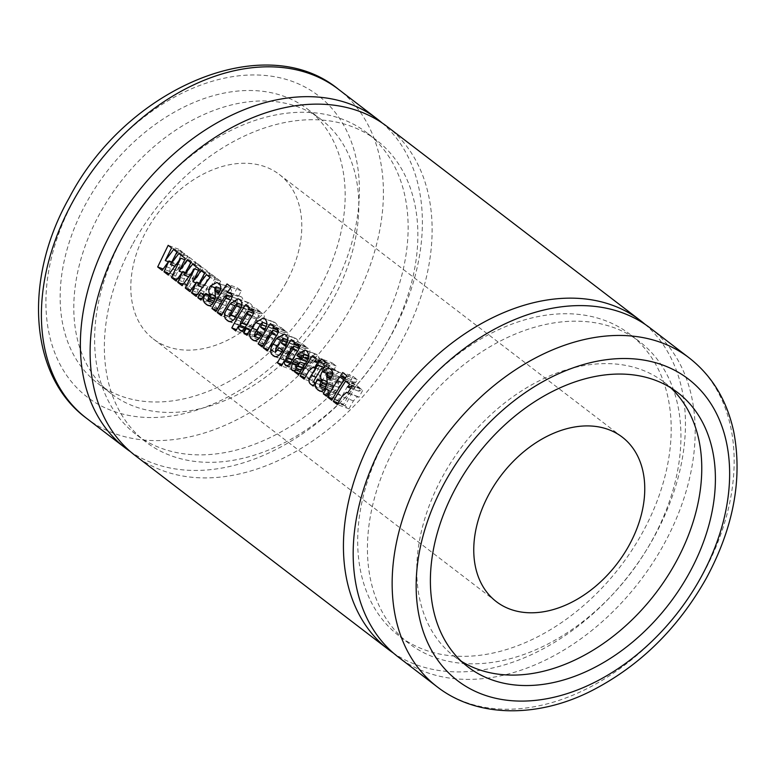 <?xml version="1.0" encoding="UTF-8"?>
<svg xmlns="http://www.w3.org/2000/svg" width="776" height="776" viewBox="0 0 776 776"><rect width="100%" height="100%" fill="white"/><g stroke="black" fill="none" stroke-linecap="round" stroke-linejoin="round"><path stroke-width="0.58" stroke-dasharray="3.88 2.91" d="M396.119 444.968A189.916 133.588 -52.6 0 1 639.657 341.712A189.916 133.588 -52.6 0 1 652.247 540.018A189.916 133.588 -52.6 0 1 408.709 643.275A189.916 133.588 -52.6 0 1 396.119 444.968M426.955 382.054A189.916 133.588 -52.6 0 1 629.918 334.252A189.916 133.588 -52.6 0 1 642.509 532.559A189.916 133.588 -52.6 0 1 398.961 635.806A189.916 133.588 -52.6 0 1 386.37 437.499A189.916 133.588 -52.6 0 1 392.22 427.401M133.055 243.489A189.916 133.588 -52.6 0 1 376.593 140.243A189.916 133.588 -52.6 0 1 389.183 338.549A189.916 133.588 -52.6 0 1 145.645 441.796A189.916 133.588 -52.6 0 1 133.055 243.489M163.891 180.585A189.916 133.588 -52.6 0 1 366.854 132.774A189.916 133.588 -52.6 0 1 379.445 331.09A189.916 133.588 -52.6 0 1 135.897 434.337A189.916 133.588 -52.6 0 1 123.306 236.03A189.916 133.588 -52.6 0 1 129.155 225.923M461.361 661.307A172.65 121.444 -52.6 0 1 454.28 656.428A172.65 121.444 -52.6 0 1 442.834 476.144A172.65 121.444 -52.6 0 1 664.237 382.277A172.65 121.444 -52.6 0 1 670.794 387.845M319.082 289.458A172.65 121.444 -52.6 0 1 97.679 383.325A172.65 121.444 -52.6 0 1 86.233 203.04A172.65 121.444 -52.6 0 1 307.635 109.173A172.65 121.444 -52.6 0 1 319.082 289.458M332.72 299.905A172.65 121.444 -52.6 0 1 111.317 393.772A172.65 121.444 -52.6 0 1 99.881 213.487A172.65 121.444 -52.6 0 1 321.283 119.62A172.65 121.444 -52.6 0 1 332.72 299.905M650.162 328.005A207.182 145.733 -52.6 0 1 663.887 544.345A207.182 145.733 -52.6 0 1 398.204 656.981M286.15 282.619A103.596 72.866 -52.6 0 1 153.309 338.937A103.596 72.866 -52.6 0 1 146.451 230.773A103.596 72.866 -52.6 0 1 279.292 174.454A103.596 72.866 -52.6 0 1 286.15 282.619M382.112 122.947A207.182 145.733 -52.6 0 1 391.085 335.407A207.182 145.733 -52.6 0 1 130.387 451.632M387.098 126.536A207.182 145.733 -52.6 0 1 400.823 342.866A207.182 145.733 -52.6 0 1 135.14 455.502M645.176 324.416A207.182 145.733 -52.6 0 1 654.149 536.876A207.182 145.733 -52.6 0 1 393.451 653.101M212.314 297.082L215.379 299.429L212.624 304.435L209.559 302.087L212.314 297.082L200.722 292.775M215.379 299.429L203.787 295.132M212.624 304.435L200.984 300.118M209.559 302.087L201.537 299.109M184.727 259.679L191.662 262.249L179.974 279.428L175.657 276.12L180.371 265.188L173.834 274.723L169.323 271.27L178.887 249.3L182.253 251.88L176.753 264.839L184.3 253.451L187.656 256.022L181.933 268.806L189.577 257.486L178.858 253.51M189.577 257.486L196.056 262.453L185.338 258.476M179.974 279.428L168.334 275.102M175.657 276.12L169.265 273.744M180.371 265.188L171.719 261.978M173.834 274.723L162.194 270.407M169.323 271.27L163.173 268.991M178.887 249.3L168.169 245.323M182.253 251.88L171.535 247.903M176.753 264.839L168.382 261.725M184.3 253.451L173.581 249.474M187.656 256.022L176.938 252.045M181.933 268.806L174.697 266.12M196.056 262.453L190.556 275.412L198.113 264.024L201.469 266.595L195.736 279.379L203.39 268.069L209.869 273.036L199.151 269.059M209.869 273.036L204.369 285.985L195.998 282.881M204.369 285.985L211.926 274.607L201.207 270.63M211.926 274.607L215.282 277.178L204.563 273.2M215.282 277.178L209.549 289.952L202.323 287.275M209.549 289.952L217.193 278.642L206.474 274.665M217.193 278.642L220.694 281.329L209.976 277.342M220.694 281.329L207.59 300.574L195.95 296.257M207.59 300.574L203.273 297.276L196.881 294.899M203.273 297.276L207.997 286.334L199.335 283.124M207.997 286.334L201.45 295.879L189.81 291.553M203.39 268.069L192.671 264.092M201.45 295.879L196.949 292.426L190.789 290.137M196.949 292.426L205.475 272.832L193.787 290.001L182.137 285.684M198.53 270.252L205.475 272.832M190.556 275.412L182.185 272.308M198.113 264.024L187.394 260.047M201.469 266.595L190.75 262.618M195.736 279.379L188.51 276.692M193.787 290.001L189.47 286.693L183.068 284.326M189.47 286.693L194.184 275.761L185.522 272.551M194.184 275.761L187.646 285.306L176.006 280.98M187.646 285.306L183.136 281.853L176.976 279.564M183.136 281.853L191.662 262.249M356.3 385.177L360.326 388.262L358.725 391.182L362.984 389.882L358.939 397.244L357.717 396.526L353.41 400.843L348.996 408.874L344.971 405.79L356.3 385.177L345.582 381.2M360.326 388.262L349.607 384.285M358.725 391.182L350.771 388.233M351.838 385.691L362.537 389.659L352.294 385.915M358.939 397.244L347.696 393.063M348.996 408.874L337.356 404.558M344.971 405.79L338.084 403.239M350.548 380.774L354.768 384.004L343.438 404.616L339.219 401.386L350.548 380.774L339.83 376.796M354.768 384.004L344.049 380.027M343.438 404.616L331.788 400.29M339.219 401.386L332.555 398.912M352.973 376.35L357.193 379.59L355.418 382.82L351.198 379.59L352.973 376.35L342.701 372.538M357.193 379.59L346.92 375.768M355.418 382.82L344.806 378.892M351.198 379.59L345.698 377.553M337.744 393.151L340.819 395.498L338.064 400.503L334.999 398.156L337.744 393.151L326.162 388.844M340.819 395.498L329.228 391.191M338.064 400.503L326.424 396.177M334.999 398.156L326.977 395.178M341.45 383.431L337.812 380.638L339.102 376.612L337.638 377.475L338.753 387.418L337.415 391.269L331.216 395.362L329.635 394.47C326.531 392.229 326.221 388.844 328.714 384.295L329.257 383.295L332.71 385.944L331.158 390.609L332.933 389.503L333.738 387.496L332.661 383.548L333.37 375.826L339.355 372.092L340.926 372.984C343.826 374.973 344.224 378.058 342.119 382.219L341.45 383.431L330.227 379.26M337.812 380.638L330.954 378.096M338.462 379.445L331.691 376.932M332.691 374.197L339.102 376.612L332.691 374.226M337.638 377.475L326.55 373.353M338.753 387.418L327.307 383.169M337.415 391.269L325.862 386.972M329.635 394.47L321.08 391.288M329.257 383.295L317.733 379.018M332.71 385.944L321.186 381.666M324.989 388.388L319.537 386.303M332.933 389.503L325.901 386.894M333.738 387.496L326.851 384.945M332.661 383.548L327.22 381.53M333.37 375.826L326.589 373.314M340.926 372.984L330.236 369.017M332.06 362.848L336.086 365.933L334.301 369.172L335.649 370.2L333.864 373.431L332.526 372.402L326.454 383.451C325.192 385.216 325.241 386.438 326.609 387.127L324.834 390.367L323.117 389.057C319.993 387.137 319.867 384.033 322.767 379.745L328.49 369.318L327.724 368.736L332.06 362.848L321.594 358.958M336.086 365.933L325.619 362.043M334.301 369.172L323.534 365.166M335.649 370.2L324.872 366.194M333.864 373.431L322.835 369.337M332.526 372.402L323.107 368.91M326.609 387.127L314.988 382.81M324.834 390.367L313.184 386.05M328.49 369.318L323.941 367.63M327.724 368.736L324.096 367.387M329.509 365.496L318.742 361.5M330.275 366.088L324.378 363.895M323.117 359.763L327.142 362.848L325.542 365.768L329.8 364.468L325.755 371.83L324.533 371.112L320.226 375.438L315.813 383.46L311.787 380.376L323.117 359.763L312.398 355.786M327.142 362.848L316.424 358.871M325.542 365.768L317.588 362.819M318.655 360.277L329.8 364.468L319.111 360.5M325.755 371.83L314.513 367.649M315.813 383.46L304.173 379.144M311.787 380.376L304.9 377.825M313.029 360.268L311.845 362.431L308.198 359.637L308.945 358.279L315.667 353.953L317.248 354.845C320.663 358.425 320.216 363.11 315.919 368.901L310.255 379.202L306.229 376.118L307.257 374.236L303.804 374.682C302.01 372.946 302.01 370.598 303.804 367.64L304.725 365.952C306.229 363.197 308.082 362.198 310.284 362.964C311.874 363.682 313.232 363.149 314.348 361.344L315.075 358.211L313.029 360.268L301.864 356.126M311.845 362.431L300.545 358.24M308.198 359.637L301.272 357.067M308.945 358.279L302.116 355.738M317.248 354.845L306.549 350.878M310.255 379.202L298.615 374.886M306.229 376.118L299.342 373.566M307.257 374.236L300.399 371.685M292.785 370.715L304.425 375.041L293.522 370.86M314.348 361.344L307.878 358.939M308.955 355.893L315.075 358.211L308.955 355.932M309.275 370.569L311.632 366.282L308.072 369.289L307.364 372.393L309.275 370.569L302.485 368.047M311.632 366.282L305.007 363.828M301.263 370.171L295.743 368.076M308.072 369.289L296.5 364.992M302.019 343.603L306.113 346.746L305.026 348.56L308.78 348.366C310.526 350.529 310.293 353.196 308.072 356.388L303.338 365.011C301.689 368.998 299.604 370.501 297.072 369.531L295.743 365.438L293.095 370.249L289.07 367.164L302.019 343.603L291.301 339.626M306.113 346.746L295.394 342.769M305.026 348.56L299.196 346.397M297.402 344.01L308.111 347.988L298.091 344.399M286.169 365.622L297.809 369.939L286.916 365.758M295.743 365.438L290.156 363.362M293.095 370.249L281.475 365.933M289.07 367.164L282.183 364.613M299.08 348.211L304.861 350.383L302.766 352.663L298.042 361.257L297.101 364.526L299.032 362.431L303.92 353.546L304.861 350.383L299.07 348.24M290.874 362.246L297.286 364.623L290.893 362.217M298.042 361.257L286.48 356.96M302.766 352.663L291.592 348.511M296.296 338.802C299.332 341.556 299.39 345.368 296.471 350.238L292.63 347.299L294.473 342.429L292.736 344.137L287.363 353.914L286.819 356.65L290.399 351.858L294.036 354.651L286.16 360.879L284.695 360.045C281.601 357.329 281.562 353.487 284.598 348.531L287.789 342.72L294.87 338.006L296.296 338.802L285.607 334.834M296.471 350.238L285.19 346.048M292.63 347.299L285.927 344.806M293.91 344.971L287.139 342.459M287.838 339.936L294.473 342.429L287.838 339.966M287.363 353.914L275.781 349.617M286.819 356.65L280.136 354.176L286.819 356.65M289.021 354.36L281.775 351.673M290.399 351.858L278.914 347.6M294.036 354.651L282.561 350.393M284.695 360.045L275.887 356.776M287.789 342.72L281.387 340.344M281.116 327.598L285.141 330.683L284.132 332.526L287.799 332.293C289.623 334.592 289.322 337.453 286.897 340.868L278.991 355.262L274.966 352.178L282.823 337.87L283.967 334.378L281.484 337.327L273.812 351.295L269.786 348.211L281.116 327.598L270.397 323.621M285.141 330.683L274.423 326.706M284.132 332.526L278.293 330.353M276.363 327.909L287.062 331.876L277.1 328.326M278.991 355.262L267.351 350.936M274.966 352.178L268.079 349.617M278.138 332.186L283.967 334.378L278.128 332.215M273.812 351.295L262.172 346.969M269.786 348.211L262.899 345.65M275.393 322.797C278.429 325.551 278.487 329.354 275.567 334.223L271.726 331.284L273.569 326.424L271.833 328.132L266.449 337.899L265.916 340.645L269.495 335.853L273.133 338.637L265.246 344.864L263.782 344.03C260.697 341.314 260.658 337.482 263.685 332.526L266.886 326.706L273.967 321.991L275.393 322.797L264.703 318.829M275.567 334.223L264.286 330.043M271.726 331.284L265.023 328.801M273.006 328.956L266.236 326.444M273.569 326.424L266.925 323.951L273.569 326.424M266.449 337.899L254.877 333.612M259.213 338.181L266.081 340.732L259.233 338.161M268.118 338.346L260.872 335.659M269.495 335.853L258.01 331.585M273.133 338.637L261.648 334.378M263.782 344.03L254.984 340.771M266.886 326.706L260.474 324.329M258.146 332.186L261.221 334.534L258.466 339.539L255.401 337.191L258.146 332.186L246.564 327.889M261.221 334.534L249.63 330.236M258.466 339.539L246.826 335.222M255.401 337.191L247.379 334.214M256.371 308.644L260.464 311.777L259.368 313.601L263.132 313.407C264.878 315.56 264.645 318.238 262.424 321.429L257.69 330.052C256.041 334.039 253.956 335.542 251.424 334.572L250.095 330.479L247.447 335.29L243.421 332.206L256.371 308.644L245.653 304.667M260.464 311.777L249.746 307.8M259.368 313.601L253.548 311.438M251.754 309.052L262.463 313.019L252.442 309.44M240.521 330.663L252.161 334.98L241.268 330.799M250.095 330.479L244.508 328.403M247.447 335.29L235.826 330.974M243.421 332.206L236.534 329.645M257.118 317.704L252.394 326.298L251.453 329.567L253.383 327.472L258.272 318.587L259.213 315.425L253.422 313.281L259.213 315.425L257.118 317.704L245.944 313.553M245.226 327.288L251.637 329.664L245.245 327.259M252.394 326.298L240.832 322.001M250.27 303.552C253.393 306.151 253.587 309.876 250.842 314.736L248.087 319.741L240.298 325.745L238.775 324.882C235.477 322.253 235.39 318.412 238.513 313.368L241.394 308.13L248.786 302.718L250.27 303.552L239.58 299.584M238.775 324.882L230.142 321.681M247.699 310.051L248.465 307.189L246.545 309.168L241.404 318.519L240.686 321.322L242.442 319.605L247.699 310.051L241.22 307.645M240.686 321.322L234.371 318.975L240.686 321.322M246.545 309.168L235.39 305.026M241.966 304.745L248.465 307.189L241.957 304.774M237.32 287.78L241.346 290.864L238.242 296.5L241.53 296.859C243.557 299.255 243.295 302.242 240.744 305.841L232.955 320.003L228.93 316.918L236.922 302.378L237.805 299.032L235.691 301.146L227.591 315.89L223.556 312.806L237.32 287.78L227.038 283.967M241.346 290.864L231.073 287.052M238.242 296.5L231.84 294.123M230.016 292.436L241.53 296.859L230.841 292.892M232.955 320.003L221.315 315.686M228.93 316.918L222.043 314.367M232.102 296.878L237.805 299.032L232.092 296.907M227.591 315.89L215.941 311.574M223.556 312.806L216.679 310.255M229.628 297.79L225.991 294.996L227.29 290.971L225.826 291.834L226.931 301.777L225.603 305.628L219.404 309.721L217.823 308.829C214.719 306.598 214.409 303.203 216.892 298.663L217.445 297.664L220.888 300.302L219.336 304.978L221.111 303.872L221.917 301.864L220.84 297.906L221.548 290.185L227.543 286.451L229.104 287.343C232.005 289.341 232.412 292.416 230.297 296.577L229.628 297.79L218.405 293.629M225.991 294.996L219.142 292.455M226.65 293.803L219.87 291.291M227.29 290.971L220.869 288.594L227.29 290.971M225.826 291.834L214.739 287.721M226.931 301.777L215.495 297.528M225.603 305.628L214.04 301.34M217.823 308.829L209.258 305.647M217.445 297.664L205.912 293.386M220.888 300.302L209.365 296.025M213.167 302.747L207.716 300.661M221.111 303.872L214.079 301.253M221.917 301.864L215.03 299.303M220.84 297.906L215.398 295.889M221.548 290.185L214.768 287.673M229.104 287.343L218.415 283.376M86.427 418.196A207.182 145.733 127.4 0 0 352.11 305.56A207.182 145.733 127.4 0 0 338.375 89.221M74.593 198.724A189.916 133.588 -52.6 0 1 293.115 81.703A189.916 133.588 -52.6 0 1 330.721 293.774A189.916 133.588 -52.6 0 1 112.2 410.785A189.916 133.588 -52.6 0 1 74.593 198.724M689.127 357.852A207.182 145.733 -52.6 0 1 702.862 574.192A207.182 145.733 -52.6 0 1 437.179 686.828M176.695 270.543L165.104 266.236M204.321 291.698L192.72 287.392M190.508 281.125L178.907 276.819M353.41 400.843L341.906 396.575M342.119 382.219L330.974 378.077M337.832 383.15L326.512 378.95M328.714 384.295L320.779 381.355M331.963 387.302L320.401 383.005M326.454 383.451L314.881 379.154M323.117 389.057L313.494 385.488M322.767 379.745L316.007 377.243M320.226 375.438L308.722 371.161M315.919 368.901L304.502 364.662M303.804 367.64L296.529 364.943M304.725 365.952L297.615 363.313M310.284 362.964L306.394 361.519M308.072 356.388L296.917 352.246M303.338 365.011L291.776 360.724M299.032 362.431L292.251 359.918M303.92 353.546L297.567 351.188M292.736 344.137L281.601 340.004M284.598 348.531L277.886 346.048M286.897 340.868L275.713 336.716M282.823 337.87L276.45 335.504M281.484 337.327L270.271 333.166M271.833 328.132L260.688 323.99M263.685 332.526L256.982 330.033M262.424 321.429L251.269 317.287M257.69 330.052L246.128 325.765M253.383 327.472L246.603 324.95M258.272 318.587L251.919 316.23M250.842 314.736L239.59 310.555M248.087 319.741L236.602 315.473M238.513 313.368L231.801 310.885M241.394 308.13L234.944 305.734M242.442 319.605L235.632 317.074M241.404 318.519L229.832 314.222M240.744 305.841L229.531 301.68M236.922 302.378L230.559 300.021M235.691 301.146L224.516 297.004M230.297 296.577L219.152 292.436M226.01 297.509L214.69 293.309M216.892 298.663L208.957 295.714M220.151 301.66L208.579 297.373M639.657 341.712L629.918 334.252M376.593 140.243L366.854 132.774M454.28 656.428L467.918 666.875M111.317 393.772L97.679 383.325M153.309 338.937L496.271 601.594M279.292 174.454L622.245 437.111M321.283 119.62L307.635 109.173M664.237 382.277L677.875 392.724M145.645 441.796L135.897 434.337M408.709 643.275L398.961 635.806M347.823 392.85L357.717 396.526M319.576 391.046L331.216 395.362M328.646 368.115L339.355 372.092M314.639 367.436L324.533 371.112M304.949 349.976L315.667 353.953M274.51 356.553L286.16 360.879M284.161 334.029L294.87 338.006M253.606 340.548L265.246 344.864M263.248 318.014L273.967 321.991M228.658 321.419L240.298 325.745M238.077 298.741L248.786 302.718M207.755 305.405L219.404 309.721M216.824 282.474L227.543 286.451"/><path stroke-width="1.16" d="M392.22 427.401A189.916 133.588 -52.6 0 1 426.955 382.054M129.155 225.923A189.916 133.588 -52.6 0 1 163.891 180.585M689.321 573.008A172.65 121.444 -52.6 0 1 467.918 666.875A172.65 121.444 -52.6 0 1 456.472 486.591A172.65 121.444 -52.6 0 1 677.875 392.724A172.65 121.444 -52.6 0 1 689.321 573.008M670.794 387.845A172.65 121.444 -52.6 0 1 675.683 562.561A172.65 121.444 -52.6 0 1 461.361 661.307M384.479 440.642A207.182 145.733 -52.6 0 1 650.162 328.005L689.127 357.852A207.182 145.733 -52.6 0 0 423.444 470.489A207.182 145.733 -52.6 0 0 437.179 686.828L398.204 656.981A207.182 145.733 -52.6 0 1 384.479 440.642M489.404 493.429A103.596 72.866 127.4 0 0 496.271 601.594A103.596 72.866 127.4 0 0 629.113 545.276A103.596 72.866 127.4 0 0 622.245 437.111A103.596 72.866 127.4 0 0 489.404 493.429M130.387 451.632A207.182 145.733 -52.6 0 1 125.402 448.043A207.182 145.733 -52.6 0 1 111.666 231.704A207.182 145.733 -52.6 0 1 377.349 119.067A207.182 145.733 -52.6 0 1 382.112 122.947M346.92 375.768L342.701 372.538A207.182 145.733 127.4 0 0 340.586 375.652L344.806 378.892A207.182 145.733 -52.6 0 1 346.92 375.768M393.451 653.101A207.182 145.733 -52.6 0 1 388.466 649.522L135.14 455.502A207.182 145.733 -52.6 0 1 121.415 239.173A207.182 145.733 -52.6 0 1 387.098 126.536L640.413 320.546A207.182 145.733 -52.6 0 1 645.176 324.416M168.169 245.323L157.683 266.954L162.194 270.407L168.955 260.949L164.017 271.804L168.334 275.102L180.75 258.204L171.496 277.527L176.006 280.98L182.767 271.522L177.82 282.377L182.137 285.684L194.563 268.777L185.309 288.109L189.81 291.553L196.58 282.105L191.633 292.95L195.95 296.257L209.976 277.342L206.474 274.665L198.064 285.694L204.563 273.2L201.207 270.63L192.885 281.727L199.151 269.059L192.671 264.092L184.251 275.121L190.75 262.618L187.394 260.047L179.072 271.154L185.338 258.476L178.858 253.51L170.448 264.538L176.938 252.045L173.581 249.474L165.269 260.571L171.535 247.903L168.169 245.323M200.722 292.775A207.182 145.733 127.4 0 0 197.919 297.761L200.984 300.118A207.182 145.733 -52.6 0 1 203.787 295.132L200.722 292.775M205.339 294.366C203.215 297.586 202.963 300.419 204.573 302.863L207.997 305.482C210.412 305.986 212.43 304.599 214.04 301.34L215.495 297.528L214.739 287.721L216.3 286.897L215.495 289.671A207.182 145.733 127.4 0 0 214.758 290.835L218.405 293.629A207.182 145.733 -52.6 0 1 219.152 292.436C221.567 288.391 221.325 285.364 218.415 283.376L216.824 282.474L210.383 286.043C208.715 288.701 208.375 291.233 209.374 293.658L210.374 297.577L209.53 299.565L207.716 300.661L208.579 297.373A207.182 145.733 -52.6 0 1 209.365 296.025L205.912 293.386A207.182 145.733 127.4 0 0 205.339 294.366L208.957 295.714M213.167 302.747L207.716 300.661M216.097 286.78L220.869 288.594L216.097 286.78M230.841 292.892L227.416 292.484A207.182 145.733 -52.6 0 1 231.073 287.052L227.038 283.967A207.182 145.733 127.4 0 0 211.916 308.489L215.941 311.574A207.182 145.733 -52.6 0 1 224.516 297.004L226.825 294.958L225.738 298.226A207.182 145.733 127.4 0 0 217.29 312.602L221.315 315.686A207.182 145.733 -52.6 0 1 229.531 301.68C232.364 298.207 232.8 295.278 230.841 292.892L230.016 292.445M226.999 309.1C224.458 312.631 223.934 315.871 225.428 318.829L228.92 321.516C232.043 321.807 234.604 319.799 236.602 315.473A207.182 145.733 -52.6 0 1 239.59 310.555C242.675 305.831 242.665 302.174 239.58 299.584L238.077 298.741L230.113 303.94A207.182 145.733 127.4 0 0 226.999 309.1L231.801 310.885M252.442 309.44L248.495 309.566L249.746 307.8L245.653 304.667A207.182 145.733 127.4 0 0 233.401 324.94A207.182 145.733 127.4 0 0 231.801 327.889L235.826 330.974A207.182 145.733 -52.6 0 1 237.427 328.025A207.182 145.733 -52.6 0 1 238.465 326.162L238.911 329.16L241.026 330.78C243.169 330.382 244.867 328.714 246.128 325.765A207.182 145.733 -52.6 0 1 251.269 317.287C253.733 314.193 254.121 311.583 252.442 309.44L251.754 309.061M246.564 327.889A207.182 145.733 127.4 0 0 243.751 332.875L246.826 335.222A207.182 145.733 -52.6 0 1 249.63 330.236L246.564 327.889M252.171 328.248C249.697 331.788 249.174 335.077 250.59 338.113L253.897 340.645C257.079 340.771 259.669 338.685 261.648 334.378L258.01 331.585A207.182 145.733 127.4 0 0 256.555 334.058L254.295 336.328L254.877 333.612A207.182 145.733 -52.6 0 1 260.688 323.99L262.589 322.341L261.871 324.824A207.182 145.733 127.4 0 0 260.445 327.103L264.286 330.043C267.536 325.348 267.671 321.613 264.703 318.829L263.248 318.024L255.644 322.535A207.182 145.733 127.4 0 0 252.171 328.248L256.982 330.033M262.414 322.244L266.925 323.951L262.414 322.244M259.213 338.181L254.295 336.328M277.1 328.326L273.259 328.481A207.182 145.733 -52.6 0 1 274.423 326.706L270.397 323.621A207.182 145.733 127.4 0 0 258.136 343.884L262.172 346.969A207.182 145.733 -52.6 0 1 270.271 333.166L272.977 330.304L271.629 333.719A207.182 145.733 127.4 0 0 263.316 347.852L267.351 350.936A207.182 145.733 -52.6 0 1 275.713 336.716C278.39 333.418 278.856 330.625 277.1 328.326L276.363 327.909M273.084 344.263C270.601 347.803 270.077 351.082 271.503 354.118L274.811 356.65C277.992 356.785 280.572 354.7 282.561 350.393L278.914 347.6A207.182 145.733 127.4 0 0 277.459 350.063L275.199 352.343L275.781 349.617A207.182 145.733 -52.6 0 1 281.601 340.004L283.492 338.355L282.774 340.839A207.182 145.733 127.4 0 0 281.358 343.108L285.19 346.048C288.439 341.362 288.575 337.618 285.607 334.834L284.161 334.029L276.547 338.549A207.182 145.733 127.4 0 0 273.084 344.263L277.886 346.048M287.838 339.936L283.318 338.258L287.838 339.966M298.091 344.399L294.143 344.525L295.394 342.769L291.301 339.626A207.182 145.733 127.4 0 0 279.05 359.899A207.182 145.733 127.4 0 0 277.449 362.848L281.475 365.933A207.182 145.733 -52.6 0 1 283.075 362.984A207.182 145.733 -52.6 0 1 284.113 361.121L284.569 364.128L286.674 365.748C288.817 365.341 290.515 363.672 291.776 360.724A207.182 145.733 -52.6 0 1 296.917 352.246C299.381 349.161 299.769 346.542 298.091 344.399L297.402 344.02M292.203 363.333L291.223 369.221L293.357 370.86L295.627 369.91A207.182 145.733 127.4 0 0 294.579 371.801L298.615 374.886A207.182 145.733 -52.6 0 1 304.502 364.662C309.149 359.133 309.828 354.535 306.549 350.878L304.958 349.976L297.732 354.108A207.182 145.733 127.4 0 0 296.907 355.447L300.545 358.24A207.182 145.733 -52.6 0 1 301.864 356.126L304.085 354.128L303.183 357.193C301.942 358.958 300.525 359.482 298.925 358.755C296.684 357.959 294.764 358.929 293.173 361.665A207.182 145.733 127.4 0 0 292.203 363.333L296.529 364.943M308.955 355.893L303.833 353.992L308.955 355.932M319.111 360.5L314.581 361.703A207.182 145.733 -52.6 0 1 316.424 358.871L312.398 355.786A207.182 145.733 127.4 0 0 300.147 376.059L304.173 379.144A207.182 145.733 -52.6 0 1 308.722 371.161L313.281 366.932L314.513 367.649A207.182 145.733 -52.6 0 1 319.111 360.5L318.655 360.297M311.205 375.458C308.227 379.707 308.324 382.801 311.477 384.741L313.184 386.05A207.182 145.733 -52.6 0 1 314.988 382.81C313.611 382.112 313.582 380.9 314.881 379.154A207.182 145.733 -52.6 0 1 321.487 368.309L322.835 369.337A207.182 145.733 -52.6 0 1 324.872 366.194L323.534 365.166A207.182 145.733 -52.6 0 1 325.619 362.043L321.594 358.958A207.182 145.733 127.4 0 0 319.508 362.082L318.742 361.5A207.182 145.733 127.4 0 0 316.695 364.642L317.462 365.224A207.182 145.733 127.4 0 0 311.205 375.458L316.007 377.243M317.161 380.007C315.037 383.228 314.784 386.06 316.395 388.504L319.819 391.123C322.234 391.628 324.252 390.241 325.862 386.972L327.307 383.169L326.55 373.353L328.122 372.538L327.317 375.303A207.182 145.733 127.4 0 0 326.58 376.476L330.227 379.26A207.182 145.733 -52.6 0 1 330.974 378.077C333.389 374.022 333.147 371.006 330.236 369.017L328.646 368.115L322.205 371.685C320.536 374.342 320.197 376.874 321.196 379.289L322.195 383.218L321.342 385.206L319.537 386.303L320.401 383.005A207.182 145.733 -52.6 0 1 321.186 381.666L317.733 379.018A207.182 145.733 127.4 0 0 317.161 380.007L320.779 381.355M324.989 388.388L319.537 386.303M332.691 374.197L327.909 372.422L332.691 374.226M326.162 388.844A207.182 145.733 127.4 0 0 323.35 393.83L326.424 396.177A207.182 145.733 -52.6 0 1 329.228 391.191L326.162 388.844M339.83 376.796A207.182 145.733 127.4 0 0 327.569 397.06L331.788 400.29A207.182 145.733 -52.6 0 1 344.049 380.027L339.83 376.796M352.294 385.915L347.755 387.117A207.182 145.733 -52.6 0 1 349.607 384.285L345.582 381.2A207.182 145.733 127.4 0 0 333.331 401.473L337.356 404.558A207.182 145.733 -52.6 0 1 341.906 396.575L346.465 392.346L347.696 393.063A207.182 145.733 -52.6 0 1 352.294 385.915L351.829 385.711M388.466 649.522A207.182 145.733 -52.6 0 1 374.73 433.183A207.182 145.733 -52.6 0 1 640.413 320.546M232.102 296.878L226.641 294.851L232.092 296.907M278.138 332.186L272.803 330.207L278.128 332.215M293.522 370.86L292.154 370.356L293.357 370.86M286.916 365.758L285.432 365.205L286.674 365.748M201.537 299.109L197.919 297.761M169.265 273.744L164.017 271.804M171.719 261.978L168.955 260.949M163.173 268.991L157.683 266.954M168.382 261.725L165.269 260.571M174.697 266.12L170.448 264.538M180.75 258.204L184.727 259.679M195.998 282.881L192.885 281.727M202.323 287.275L198.064 285.694M196.881 294.899L191.633 292.95M199.335 283.124L196.58 282.105M190.789 290.137L185.309 288.109M194.563 268.777L198.53 270.252M182.185 272.308L179.072 271.154M188.51 276.692L184.251 275.121M183.068 284.326L177.82 282.377M185.522 272.551L182.767 271.522M176.976 279.564L171.496 277.527M350.771 388.233L347.755 387.117M338.084 403.239L333.331 401.473M332.555 398.912L327.569 397.06M345.698 377.553L340.586 375.652M326.977 395.178L323.35 393.83M330.954 378.096L326.58 376.476M331.691 376.932L327.317 375.303M321.08 391.288L317.995 390.144M325.901 386.894L321.342 385.206M326.851 384.945L322.195 383.218M327.22 381.53L321.196 379.289M326.589 373.314L322.205 371.685M323.107 368.91L321.487 368.309M323.941 367.63L317.462 365.224M324.096 367.387L316.695 364.642M324.378 363.895L319.508 362.082M317.588 362.819L314.581 361.703M304.9 377.825L300.147 376.059M301.272 357.067L296.907 355.447M302.116 355.738L297.732 354.108M299.342 373.566L294.579 371.801M300.399 371.685L295.627 369.91M307.878 358.939L303.183 357.193M300.196 362.043A207.182 145.733 127.4 0 0 297.703 366.272L295.743 368.076L296.5 364.992L300.196 362.043L305.007 363.828M302.485 368.047L297.703 366.272M301.263 370.171L295.743 368.076M299.196 346.397L294.143 344.525M290.156 363.362L284.113 361.121M282.183 364.613L277.449 362.848M292.736 349.394A207.182 145.733 127.4 0 0 287.459 358.134L285.481 360.209L286.48 356.96A207.182 145.733 -52.6 0 1 291.592 348.511L293.871 346.309L292.736 349.394L297.567 351.188M290.874 362.246L285.481 360.209M290.893 362.217L285.82 360.336M299.08 348.211L293.697 346.203L299.07 348.24M285.927 344.806L281.358 343.108M287.139 342.459L282.774 340.839M281.775 351.673L277.459 350.063M275.887 356.776L273.045 355.728M281.387 340.344L276.547 338.549M278.293 330.353L273.259 328.481M268.079 349.617L263.316 347.852M262.899 345.65L258.136 343.884M265.023 328.801L260.445 327.103M266.236 326.444L261.871 324.824M259.233 338.161L254.596 336.445M260.872 335.659L256.555 334.058M254.984 340.771L252.142 339.713M260.474 324.329L255.644 322.535M247.379 334.214L243.751 332.875M253.548 311.438L248.495 309.566M244.508 328.403L238.465 326.162M236.534 329.645L231.801 327.889M247.088 314.435A207.182 145.733 127.4 0 0 241.811 323.175L239.832 325.251L240.832 322.001A207.182 145.733 -52.6 0 1 245.944 313.553L248.223 311.351L247.088 314.435L251.919 316.23M245.226 327.288L239.832 325.251M245.245 327.259L240.172 325.377M248.048 311.244L253.422 313.281L248.048 311.244M230.142 321.681L227.135 320.566M236.544 305.909A207.182 145.733 127.4 0 0 230.86 315.308L229.065 317.006L229.832 314.222A207.182 145.733 -52.6 0 1 235.39 305.026L237.475 303.115L236.544 305.909L241.22 307.645M241.966 304.745L237.301 303.018L241.957 304.774M231.84 294.123L227.416 292.484M222.043 314.367L217.29 312.602M216.679 310.255L211.916 308.489M219.142 292.455L214.758 290.835M219.87 291.291L215.495 289.671M209.258 305.647L206.174 304.512M214.079 301.253L209.53 299.565M215.03 299.303L210.374 297.577M215.398 295.889L209.374 293.658M214.768 287.673L210.383 286.043M86.427 418.196C28.945 375.885 23.183 278.933 69.209 197.861C126.226 88.057 264.907 28.683 338.375 89.221A207.182 145.733 127.4 0 0 72.692 201.857A207.182 145.733 127.4 0 0 86.427 418.196L125.402 448.043M700.961 577.325A189.916 133.588 127.4 0 0 663.354 365.263A189.916 133.588 127.4 0 0 444.832 482.274A189.916 133.588 127.4 0 0 482.439 694.345A189.916 133.588 127.4 0 0 700.961 577.325M313.494 385.488L311.477 384.741M297.615 363.313L293.173 361.665M306.394 361.519L298.925 358.755M292.251 359.918L287.459 358.134M276.45 335.504L271.629 333.719M246.603 324.95L241.811 323.175M234.944 305.734L230.113 303.94M235.632 317.074L230.86 315.308M230.559 300.021L225.738 298.226M437.179 686.828C478.016 718.663 539.611 717.645 592.321 690.398C640.084 665.672 678.098 628.269 706.354 578.188C733.495 527.709 742.632 478.976 733.786 431.98C727.102 400.629 712.222 375.914 689.127 357.852M338.375 89.221L377.349 119.067M346.465 392.346L347.823 392.85M313.281 366.932L314.639 367.436"/></g></svg>
